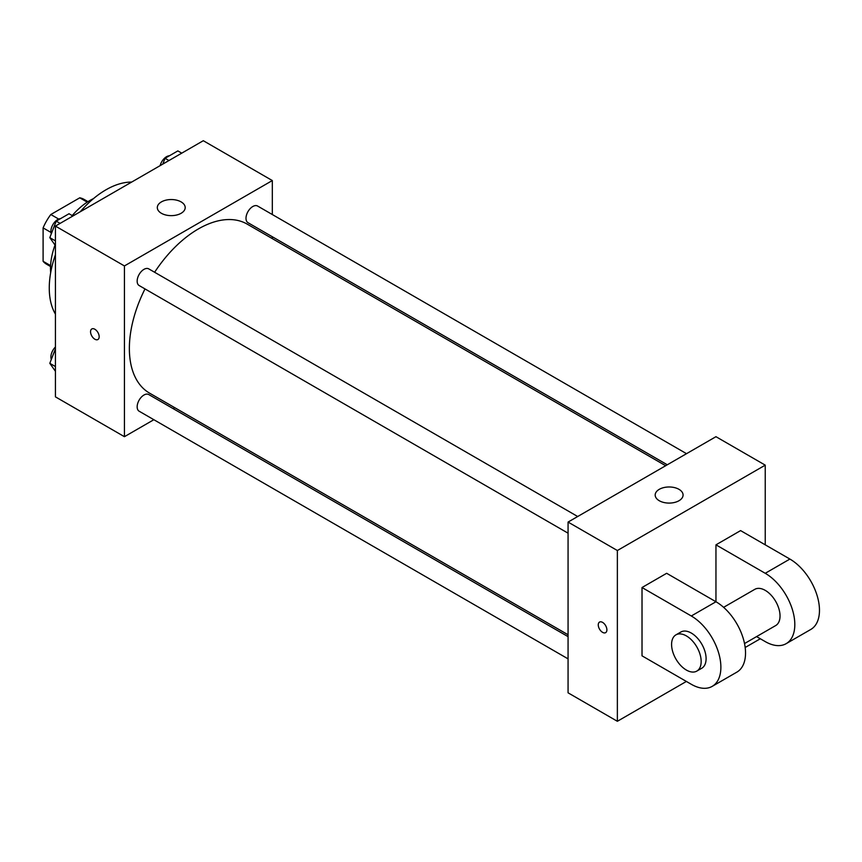 <?xml version="1.0" encoding="UTF-8"?>
<svg xmlns="http://www.w3.org/2000/svg" width="862" height="862" viewBox="0 0 862 862"><rect width="100%" height="100%" fill="white"/><g stroke="black" fill="none" stroke-linecap="round" stroke-linejoin="round"><path stroke-width="1.29" d="M58.681 219.056L50.815 214.519L79.746 197.818A37.454 21.625 120 0 1 84.002 199.359L87.989 201.654M50.589 265.615L43.1 261.294A37.454 21.625 120 0 0 46.559 264.214L50.546 266.52M43.1 261.294L43.1 227.891A37.454 21.625 120 0 1 50.815 214.519M50.966 232.428L43.1 227.891M87.234 202.139L79.746 197.818M50.653 272.78A55.771 32.196 -60 0 1 55.006 245.023M72.203 215.575A55.771 32.196 -60 0 1 93.462 198.626M55.427 314.113A80.166 46.289 -60 0 1 55.427 254.753M80.252 211.761A80.166 46.289 -60 0 1 131.649 182.087M153.856 419.708L124.43 436.689L55.427 396.854L55.427 226.092L203.303 140.711L272.317 180.557L272.317 214.53M174.717 407.661L173.09 408.599M144.999 288.921A97.6 56.342 120 0 0 129.365 348.463A97.6 56.342 120 0 0 149.579 393.147L568.069 634.766M665.669 465.717L247.168 224.109A97.6 56.342 120 0 0 154.621 272.263M272.317 236.748L272.317 238.623M124.43 436.689L124.43 265.938L272.317 180.557M686.529 453.681L257.609 206.04A9.622 5.549 120 0 0 250.195 208.615A9.622 5.549 120 0 0 245.993 218.291A9.622 5.549 120 0 0 247.987 222.698L667.296 464.78M568.069 636.641L148.76 394.548A9.622 5.549 120 0 0 141.346 397.134A9.622 5.549 120 0 0 137.155 406.81A9.622 5.549 120 0 0 139.148 411.217L568.069 658.859M568.069 533.179L139.148 285.537A9.622 5.549 -60 0 1 139.148 274.428A9.622 5.549 -60 0 1 148.76 268.879L577.691 516.51M124.43 265.938L55.427 226.092M161.399 213.291A13.943 8.049 180 0 1 157.315 207.591A13.943 8.049 180 0 1 171.258 199.542A13.943 8.049 180 0 1 185.201 207.591A13.943 8.049 180 0 1 176.602 215.026A13.943 8.049 180 0 1 161.399 213.291M99.173 336.73A6.099 3.523 60 0 1 97.912 339.52A6.099 3.523 60 0 1 91.803 335.997A6.099 3.523 60 0 1 91.803 328.961A6.099 3.523 60 0 1 96.512 330.588A6.099 3.523 60 0 1 99.173 336.73M97.912 339.52A6.099 3.523 60 0 1 91.814 335.997A6.099 3.523 60 0 1 91.814 328.95M686.378 681.443L617.364 721.289L568.069 692.822L568.069 522.07L715.956 436.689L765.24 465.146L765.24 544.838M55.427 245.627L49.813 237.643L56.213 221.135L69.025 213.744L72.914 215.996M55.427 240.886L49.813 237.643M60.114 223.387L56.213 221.135M60.577 218.625A9.622 5.549 120 0 0 50.89 231.328A9.622 5.549 120 0 0 51.311 233.796M162.81 164.092L165.051 158.296L177.863 150.904L181.753 153.156M168.952 160.547L165.051 158.296M169.415 155.785A9.622 5.549 120 0 0 160.116 165.644M55.427 371.296L49.813 363.322L55.427 348.862M55.427 366.555L49.813 363.322M55.427 346.987A9.622 5.549 120 0 0 50.89 357.008A9.622 5.549 120 0 0 51.311 359.476M602.581 632.342A6.099 3.523 -120 0 0 605.63 632.654A6.099 3.523 60 0 1 602.581 632.352A6.099 3.523 60 0 1 598.594 626.976A6.099 3.523 60 0 1 599.532 622.084A6.099 3.523 -120 0 0 598.594 626.976A6.099 3.523 -120 0 0 602.581 632.342M599.532 622.084A6.099 3.523 60 0 1 605.63 625.607A6.099 3.523 60 0 1 605.63 632.654M617.364 721.289L617.364 550.527L568.069 522.07L715.956 436.689M568.069 692.822L568.069 522.07M678.987 489.336A13.943 8.049 180 0 1 683.07 495.036A13.943 8.049 180 0 1 669.127 503.085A13.943 8.049 180 0 1 655.185 495.036A13.943 8.049 180 0 1 663.794 487.59A13.943 8.049 180 0 1 678.987 489.336M617.364 550.527L765.24 465.146M760.316 638.753L745.177 647.491M642.018 655.831L642.018 587.528L691.302 615.985A41.829 24.147 60 0 1 718.628 652.846A41.829 24.147 60 0 1 712.217 686.357A41.829 24.147 60 0 1 691.302 684.288L642.018 655.831M712.217 686.357L736.87 672.134A41.829 24.147 -120 0 0 743.281 638.613A41.829 24.147 -120 0 0 715.956 601.751L666.66 573.295L642.018 587.528M691.302 615.985L715.956 601.751L715.956 544.838L740.598 530.604L789.894 559.061A41.829 24.147 60 0 1 817.219 595.922A41.829 24.147 60 0 1 810.808 629.443L786.155 643.666A41.829 24.147 60 0 1 765.24 641.597L756.588 636.598M723.606 607.333L754.789 589.339A20.914 12.079 60 0 1 770.908 594.942A20.914 12.079 60 0 1 780.035 615.985A20.914 12.079 60 0 1 775.703 625.553L744.52 643.558M789.894 559.061L765.24 573.295L715.956 544.838M765.24 573.295A41.829 24.147 60 0 1 792.566 610.156A41.829 24.147 60 0 1 786.155 643.666M675.916 634.874L680.851 632.029A20.914 12.079 60 0 1 696.97 637.632A20.914 12.079 60 0 1 706.097 658.676A20.914 12.079 60 0 1 701.765 668.244L696.83 671.089A20.914 12.079 60 0 1 675.916 659.021A20.914 12.079 60 0 1 675.916 634.874A20.914 12.079 60 0 1 692.035 640.477A20.914 12.079 60 0 1 701.162 661.52A20.914 12.079 60 0 1 696.83 671.089"/></g></svg>
